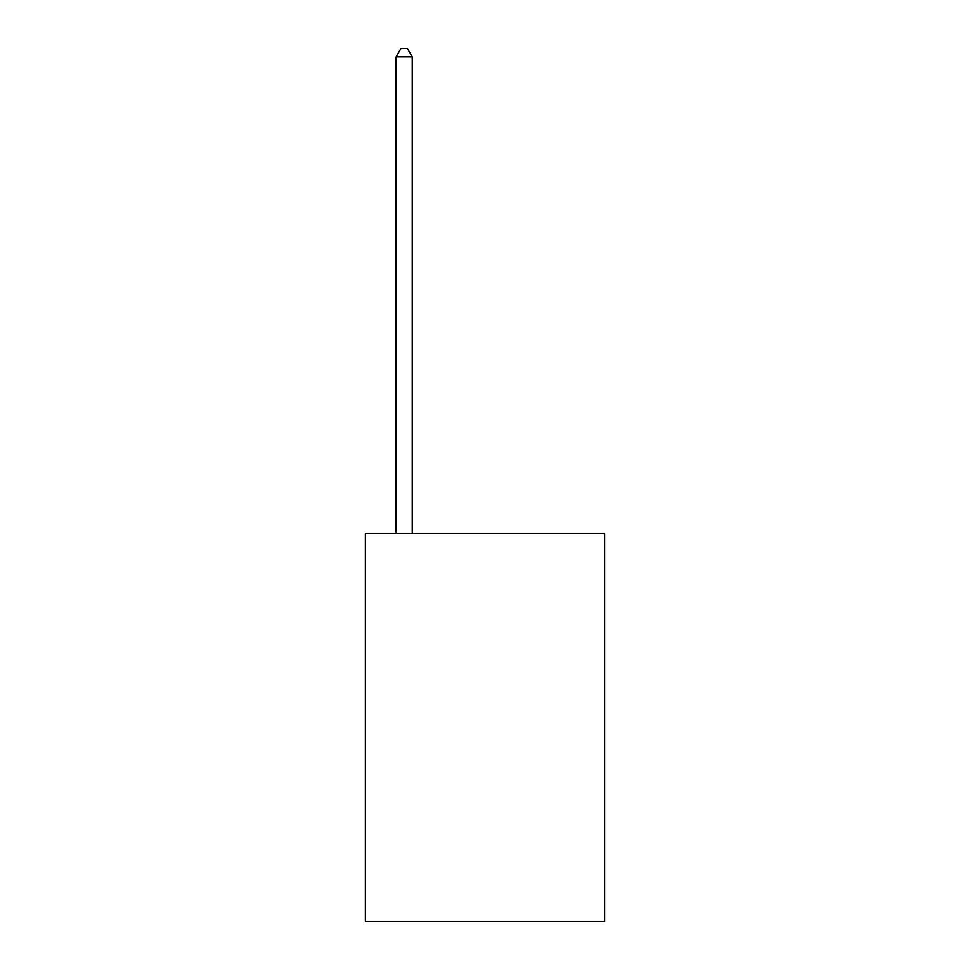 <?xml version="1.0" encoding="UTF-8"?>
<svg xmlns="http://www.w3.org/2000/svg" width="970" height="970" viewBox="0 0 970 970"><rect width="100%" height="100%" fill="white"/><g stroke="black" fill="none" stroke-linecap="round" stroke-linejoin="round"><path stroke-width="1.45" d="M604.637 533.5L604.637 921.5L365.363 921.5L365.363 533.5L604.637 533.5M412.25 533.5L412.25 56.903L396.087 56.903L396.087 533.5M396.087 56.903L400.937 48.5L407.4 48.5L412.25 56.903"/></g></svg>
